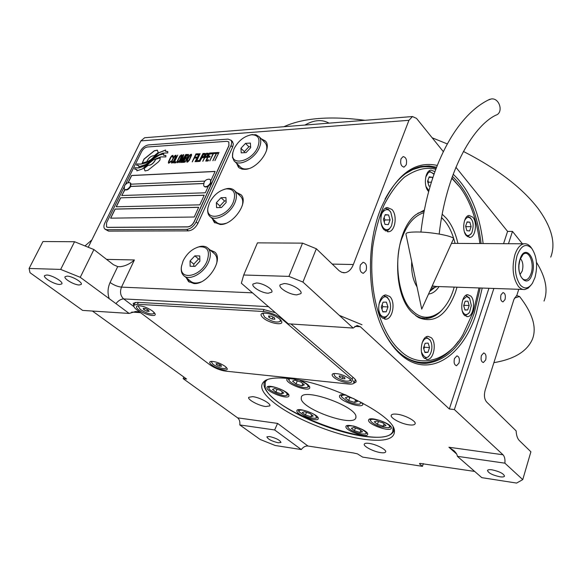 <?xml version="1.0" encoding="UTF-8"?>
<svg xmlns="http://www.w3.org/2000/svg" width="582" height="582" viewBox="0 0 582 582"><rect width="100%" height="100%" fill="white"/><g stroke="black" fill="none" stroke-linecap="round" stroke-linejoin="round"><path stroke-width="0.87" d="M482.202 288.054L476.207 313.582C462.45 357.763 427.137 379.981 399.63 353.63C393.701 348.08 388.492 340.79 383.989 331.769C367.526 299.694 365.816 246.448 380.344 209.84L380.643 209.062C395.644 174.956 414.508 160.406 437.22 165.426M480.179 287.981L474.308 312.81C463.592 343.758 447.573 360.614 426.25 363.372C416.661 363.823 407.524 360.069 398.837 352.11C393.01 346.646 387.881 339.473 383.451 330.591L382.447 328.517M363.997 439.286C335.741 435.445 295.292 419.229 275.09 403.595C261.376 392.901 258.204 385.153 265.567 380.344C270.012 378.045 277.469 377.42 287.923 378.46C327.339 381.661 393.898 414.726 394.443 430.593C394.974 439.112 384.826 442.007 363.997 439.286M393.97 428.999L393.41 431.713C390.158 436.98 380.381 438.53 364.07 436.34C336.425 432.644 296.82 416.763 277.097 401.42C266.491 393.199 262.344 386.564 264.657 381.516L265.487 380.388M459.009 363.037C459.853 358.963 459.147 356.577 456.906 355.871L454.469 358.527C453.618 362.601 454.316 364.994 456.557 365.707L459.009 363.037M256.473 282.968L253.039 284.009C250.995 286.628 261.791 293.139 268.229 293.219L271.75 292.171C273.816 289.589 262.918 282.998 256.473 282.968M67.105 276.115L65.119 276.668C63.278 278.582 74.096 284.969 79.167 284.991L81.211 284.438C83.081 282.561 72.183 276.101 67.105 276.115M284.14 283.55L280.138 284.773C277.905 287.726 289.574 294.768 296.769 294.863L300.879 293.634C303.135 290.724 291.342 283.579 284.14 283.55M59.699 284.489C54.359 284.467 42.653 277.578 44.618 275.577L46.64 275.024C51.98 275.002 63.78 281.972 61.779 283.929L59.699 284.489M302.538 243.138L257.448 242.861L243.698 275.01L241.363 283.238L288.294 323.818L353.165 328.052L302.931 282.066L288.927 276.385L302.538 243.138L316.346 248.754L339.139 270.732L341.743 272.318L344.973 272.718L343.009 272.667M302.931 282.066L316.346 248.754M353.165 328.052L357.093 325.491L360.309 326.706L449.319 408.986L488.924 288.286M366.093 270.601C367.133 265.785 366.122 263.02 363.059 262.293L360.404 264.941C359.356 269.757 360.36 272.536 363.408 273.271L366.093 270.601M406.214 164.866C407.16 160.021 406.127 157.264 403.115 156.58L401.02 158.784C400.067 163.637 401.093 166.401 404.097 167.092L406.214 164.866M492.088 469.834C489.447 469.47 487.912 469.667 487.49 470.431C488.247 472.977 492.365 475.087 499.836 476.774C502.513 477.153 504.07 476.956 504.507 476.185C503.728 473.632 499.589 471.515 492.088 469.834M269.575 436.529L266.876 436.856C267.829 439.17 271.612 441.149 278.225 442.793L280.975 442.473C280.015 440.152 276.217 438.173 269.575 436.529M485.686 359.945C486.479 355.966 485.825 353.638 483.7 352.947L481.409 355.529C480.601 359.509 481.263 361.851 483.38 362.542L485.686 359.945M505.031 299.541C505.794 295.54 505.118 293.212 503.001 292.542L500.964 294.885C500.193 298.886 500.869 301.221 502.986 301.898L505.031 299.541M449.319 408.986L454.375 409.561L493.871 288.454M508.464 243.705L512.48 231.396L507.584 231.403L503.561 243.676M307.965 446.023L277.578 423.405L274.653 429.96L239.799 424.933L260.132 439.461L275.206 445.492L301.309 449.559C303.258 446.983 305.477 445.812 307.965 446.023L353.325 452.934L357.428 453.851L362.651 457.11L422.445 466.335L419.782 464.138L419.469 463.599L420.029 463.403L419.782 464.138M239.799 424.933C240.17 421.724 239.442 419.36 237.609 417.847L183.134 378.627L183.825 377.034M301.309 449.559L274.653 429.96M544.024 301.069C548.266 290.243 545.756 277.316 536.48 262.286M454.375 409.561L503.001 454.768L448.918 447.245L454.004 450.701C456.113 452.818 457.241 454.688 457.379 456.324L481.801 477.655L516.576 483.067L522.752 479.619L530.893 451.785L519.34 440.574C517.434 438.588 516.365 435.365 516.139 430.898L486.668 402.038C484.362 399.267 483.853 395.345 485.148 390.267L513.921 299.432L516.612 295.583L519.581 296.5C532.734 313.451 536.997 327.724 532.37 339.313C526.965 351.477 514.139 359.254 493.892 362.659M519.581 296.5L514.452 298.071M422.445 466.335L423.354 463.607M474.672 471.427L420.029 463.403M512.48 231.396L522.396 243.785M503.001 454.768C504.609 456.506 505.241 459.314 504.892 463.177L522.752 479.619M92.422 311.043L186.582 379.02L183.134 378.627M133.955 306.67L123.675 298.93C120.43 295.867 119.71 291.931 121.514 287.115L134.391 259.958C130.099 263.828 125.37 266.076 120.19 266.702L117.71 266.614L113.395 264.679L93.92 249.554L80.251 277.308L60.674 269.415L74.561 241.734L93.92 249.554M212.277 218.534L214.227 222.266L220.236 224.507C233.164 225.183 249.176 202.049 240.999 194.694L236.452 192.431M237.318 193.253L241.101 194.81M213.172 219.334L215.027 222.964M268.695 306.685L123.675 298.93C121.005 298.973 118.43 300.545 115.964 303.637L129.146 313.436L82.644 310.41L30.009 272.696L29.1 268.455L60.674 269.415M129.146 313.436L135.65 311.479L139.651 311.974M275.301 312.68L262.817 309.311L137.046 302.313L133.22 303.302L133.758 305.899M353.769 383.334L355.966 382.119C356.46 381.057 355.74 379.682 353.805 377.987L291 323.999M265.807 406.542L269.808 405.894C271.547 403.777 259.623 397.324 252.653 396.64L248.761 397.295C247.059 399.448 258.837 405.814 265.807 406.542M380.693 452.629C383.48 453.022 385.124 452.811 385.619 451.988C387.088 449.937 376.285 444.284 369.134 443.389C366.405 443.026 364.798 443.244 364.325 444.044C362.877 446.118 373.549 451.697 380.693 452.629M409.328 424.882C412.543 425.26 414.457 424.933 415.061 423.9C416.799 421.361 404.963 415.002 396.902 414.188C393.759 413.838 391.897 414.173 391.315 415.177C389.605 417.752 401.274 424.009 409.328 424.882M186.247 277.672L188.452 281.441L193.901 283.558C207.294 284.933 223.968 259.688 214.831 252.101L209.964 249.896M210.873 250.689L214.896 252.173M187.186 278.436L189.325 282.146M261.973 139.564L265.523 141.15M237.485 164.204L239.086 167.754M236.634 163.375L238.358 167.063L239.406 167.994L242.09 169.151L244.826 169.355C257.331 169.449 272.74 148.09 265.399 140.997L261.143 138.712M344.973 272.718C348.582 272.114 351.368 269.386 353.347 264.534L408.942 120.314L412.463 116.546L416.508 118.364L443.28 151.589M88.238 247.255L140.888 140.895L144.663 137.738L145.653 137.665M455.902 167.252L507.584 231.403M453.167 174.222C469.492 189.441 479.473 212.554 483.111 243.56M385.051 199.117C395.229 180.202 407.327 169.311 421.353 166.459L429.007 165.914L436.529 167.194M452.389 176.346C467.972 191.347 477.538 213.754 481.088 243.552M74.561 241.734L42.952 241.537L29.1 268.455M243.698 275.01L288.927 276.385M115.964 303.637L80.251 277.308M504.892 463.177L457.379 456.324M361.982 324.741L339.321 315.386M159.999 159.941L160.181 157.78L155.547 159.235L155.234 160.297C153.168 163.775 150.782 165.448 148.075 165.317L144.147 168.562L145.078 170.955L147.937 170.293L158.377 161.941L159.999 159.941M144.991 170.875L144.06 168.489L147.988 165.244C150.694 165.368 153.081 163.695 155.147 160.225L155.547 159.235M196.156 221.953L231.207 145.1L231.767 142.423L231.185 140.349L228.071 139.105L148.454 144.918C145.034 145.544 142.197 147.821 139.949 151.764L104.891 222.855C103.603 225.634 103.581 227.693 104.811 229.017L106.812 229.715L186.662 229.388C190.569 228.922 193.733 226.442 196.156 221.953L197.865 223.452L232.604 147.151L233.367 144.001L232.334 141.426M197.865 223.452C195.45 227.94 192.286 230.414 188.379 230.872L108.55 231.112L105.073 229.228M203.693 183.483L130.768 186.386C128.811 189.426 126.891 190.525 125.006 189.688L121.733 195.516L205.322 192.795L208.334 186.218M130.724 186.466L203.678 183.563M110.718 218.163L115.163 209.127L198.651 207.345M116.32 206.785L120.714 197.836L204.18 195.276M128.156 182.712L131.67 175.56L215.071 171.494M124.81 189.521L121.864 195.508M110.595 218.163L194.228 217.013L198.695 207.265L115.076 209.054L110.595 218.163M131.234 184.174L204.835 181.111M124.162 187.04L106.564 222.768L106.513 226.871L107.859 227.336L187.702 226.842C190.299 226.529 192.409 224.878 194.024 221.895L228.879 145.631L228.864 141.964L226.936 141.31L147.311 146.999C145.027 147.413 143.136 148.934 141.637 151.567L125.625 184.072M120.627 197.764L116.189 206.785L199.801 204.842L204.224 195.196L120.714 197.836M211.055 180.275L215.114 171.406L131.583 175.48L128.011 182.748M153.357 158.755L144.678 165.834L138.749 167.849L134.857 167.762L134.849 169.326L136.857 169.391L136.85 170.846L142.343 168.962L153.212 159.934L160.697 156.936L165.87 156.9L165.841 155.423L163.724 155.379L163.695 153.874L159.359 154.965L153.357 158.755L144.765 165.914L138.829 167.929L134.944 167.842L134.937 169.326M154.165 156.58L151.094 159.475L145.733 162.873L140.728 164.037L136.726 163.957L136.726 165.397L138.785 165.463L138.778 166.823L145.871 164.459L156.034 156.114L162.705 153.168L167.783 152.921L167.754 151.465L165.63 151.429L165.601 150.003L158.748 152.768L151.182 159.555L145.82 162.953L140.815 164.117L136.814 164.029L136.814 165.404M158.239 152.455L157.307 150.156L154.339 150.745L144.038 159.017L142.226 163.127L146.78 161.701C148.621 157.737 151.131 155.736 154.325 155.7L158.239 152.455M170.621 161.963L171.079 161.127L169.718 162.182L168.984 162.058L169.071 161.243L171.268 156.907L172.512 156.347L172.912 157.293L172.992 155.35L171.057 156.602L168.62 161.432L168.678 163.215L170.621 161.963M175.888 155.168L174.003 156.412L171.566 161.258L171.632 163.047L172.534 162.829L173.96 161.119L176.15 156.282L176.12 155.314L175.073 155.467L173.189 158.006L171.472 162.945M177.779 155.045L173.654 162.931L175.931 162.8L176.411 161.789L174.513 161.905L177.779 155.045M181.715 154.797L179.823 156.056L177.386 160.916L177.219 162.56L177.968 162.684L179.802 160.778L181.984 155.918L181.955 154.943L180.893 155.096L179.001 157.649L177.466 160.996L177.299 162.611M181.286 162.494L185.134 156.209L182.566 162.422L186.313 154.506L185.738 154.543L181.431 161.665L183.817 154.667L183.243 154.703L179.496 162.596L182.828 156.354L180.776 162.524L181.286 162.494M187.04 158.384L188.612 154.528L186.822 154.477L183.083 162.393L185.025 162.116L187.04 158.384M191.267 154.194L189.354 155.459L186.917 160.363L186.764 162.014L187.528 162.138L189.376 160.217L191.551 155.321L191.514 154.339L190.438 154.492L188.532 157.067L187.004 160.443L186.844 162.065M192.198 161.869L194.344 158.108L196.039 158.006L196.512 156.987L194.817 157.089L195.85 154.885L197.807 154.768L198.287 153.75L195.938 153.895L192.198 161.869M195.072 161.701L199.204 153.692L195.072 161.701M200.121 153.633L195.988 161.65L198.346 161.52L198.826 160.494L196.854 160.603L200.121 153.633M198.877 161.49L203.009 153.452L198.877 161.49M204.784 155.823L205.366 153.466L203.533 153.415L199.793 161.432L201.867 157.824L203.46 157.562L204.784 155.823M207.767 155.634L208.349 153.277L206.508 153.226L202.769 161.265L204.835 157.642L206.443 157.38L207.767 155.634M208.152 160.959L208.632 159.926L206.632 160.043L207.905 157.293L209.636 157.191L210.117 156.158L208.385 156.267L209.411 154.041L211.412 153.917L211.884 152.891L209.491 153.037L205.752 161.09L208.152 160.959M214.569 153.553L214.962 152.695L212.423 152.855L212.023 153.713L213.092 153.641L209.76 160.865L213.499 153.619L214.569 153.553M217.661 153.357L218.054 152.499L215.5 152.659L215.107 153.517L216.177 153.452L212.845 160.69L216.584 153.422L217.661 153.357M214.867 160.574L218.999 152.44L214.867 160.574M174.571 156.383L175.582 156.318L175.24 157.795L173.298 161.483L172.112 162.043L172.279 160.406L174.571 156.383M180.391 156.02L181.409 155.954L181.075 157.438L179.132 161.141L177.939 161.701L178.099 160.065L180.391 156.02M185.622 157.817L186.735 155.459L187.957 155.379L187.862 156.369L186.844 157.737L185.622 157.817L187.2 157.642L187.957 155.379M186.444 159.235L185.44 161.105L183.948 161.352L185.141 158.821L186.364 158.748L186.356 159.817L185.251 161.367L183.948 161.352M189.936 155.423L190.969 155.358L190.641 156.849L188.699 160.588L187.491 161.149L187.644 159.497L189.936 155.423M203.875 156.536L202.34 156.798L203.533 154.245L204.908 154.325L204.471 155.67L203.678 156.805L202.34 156.798M206.85 156.362L205.315 156.616L206.508 154.055L207.767 153.975L207.687 154.979L206.937 156.442L205.315 156.616M228.828 141.928L228.966 145.711L194.112 221.968C192.504 224.958 190.394 226.609 187.79 226.922L107.946 227.409L106.644 226.973M163.702 153.961L159.446 155.045L153.444 158.835M163.724 155.379L165.848 155.496M136.857 169.391L136.937 170.832M165.601 150.091L158.835 152.848L154.252 156.653M138.785 165.463L138.865 166.823M167.754 151.546L165.63 151.429M157.395 150.236L154.419 150.825L144.125 159.097L142.284 163.12M160.21 157.868L155.634 159.315M170.701 161.149L169.806 162.262L168.984 162.058M168.351 162.749L168.518 163.113M168.424 162.094L168.438 162.822M168.62 161.432L168.511 162.174M168.955 160.603L168.7 161.512M170.148 158.108L169.042 160.683M170.613 157.271L170.235 158.188M171.057 156.602L170.693 157.351M171.625 155.918L171.137 156.682M172.032 155.569L171.712 155.998M172.992 155.35L172.512 155.467M172.716 156.82L172.658 157.307M172.687 156.5L172.803 156.9M175.582 156.318L173.749 161.054L172.701 162.087L171.937 161.891M176.375 161.876L174.513 161.905M177.736 155.132L173.778 162.924M181.409 155.954L179.583 160.712L178.536 161.752L177.765 161.549M186.269 154.594L181.431 161.665M183.788 154.754L183.33 154.783L179.627 162.589M182.828 156.354L180.893 162.516M185.134 156.209L182.311 162.436M188.612 154.55L186.909 154.557L183.206 162.385M186.364 158.748L186.531 159.315M190.969 155.358L189.15 160.152L188.088 161.199L187.309 160.996M196.476 157.075L194.817 157.089M198.244 153.837L196.025 153.975L192.322 161.861M199.16 153.779L195.196 161.694M198.782 160.581L196.854 160.603M200.077 153.721L196.112 161.643M202.965 153.539L199 161.483M205.366 153.495L203.62 153.495L199.924 161.425M204.784 154.165L203.962 156.623M208.349 153.313L206.588 153.313L202.892 161.258M207.767 153.975L206.937 156.442M210.073 156.252L208.385 156.267M211.848 152.979L209.571 153.124L205.883 161.083M208.589 160.014L206.632 160.043M214.925 152.782L212.503 152.935L212.154 153.706M213.092 153.641L209.884 160.858M218.017 152.586L215.587 152.739L215.231 153.51M216.177 153.452L212.968 160.683M218.956 152.528L214.991 160.567M204.224 186.386L204.471 186.618C206.646 187.68 208.793 186.538 210.917 183.192L210.735 179.911M209.52 179.191C207.09 179.089 205.293 180.1 204.129 182.21L203.627 185.243L204.078 186.255C206.254 187.317 208.4 186.175 210.524 182.828L210.488 179.678L208.923 179.169M130.703 183.214L130.768 186.386M124.199 188.51L124.613 189.354C126.498 190.183 128.411 189.085 130.368 186.044L130.426 182.981L129.226 182.595L127.131 183.046L124.686 185.345L124.213 188.575M129.197 182.595L129.655 182.61M304.917 125.057C313.989 119.87 322.028 119.237 329.048 123.151M283.841 126.723C303.258 117.92 330.343 115.782 365.096 120.299M432.164 137.796L447.238 143.907M463.396 151.436C497.486 168.882 522.44 187.993 538.277 208.771C551.816 227.438 555.97 243.56 550.739 257.128M316.055 124.177L323.192 123.61M267.349 379.566L265.268 381.777L265.159 387.619C272.631 413.089 384.717 452.061 392.777 431.488L393.105 427.13M287.253 378.395L286.766 379.871C287.748 384.513 308.307 391.853 309.697 388.048L309.77 387.117C308.882 384.978 305.71 382.73 300.261 380.381M318.274 418.145C317.721 414.166 297.999 407.094 296.907 410.477L296.871 411.285C297.693 415.322 317.081 422.226 318.223 418.88L318.274 418.145M367.7 433.983C367.642 430.033 347.025 422.801 345.955 426.337L345.89 426.992C346.225 431 366.493 438.071 367.62 434.558L367.7 433.983M391.395 427.748C391.599 423.521 369.825 415.97 368.653 419.848L368.559 420.488C368.668 424.78 390.064 432.15 391.308 428.308L391.395 427.748M345.526 394.807C342.187 394.334 340.194 394.611 339.553 395.644L339.459 396.466C339.888 401.1 361.458 408.608 362.833 404.599L362.608 403.028M288.941 395.178C288.083 390.908 268.207 383.698 267 387.205L266.978 388.201C268.12 392.53 287.639 399.572 288.898 396.095L288.941 395.178M355.958 416.479L355.755 418.145C352.583 427.028 303.309 409.735 301.221 399.085L301.352 396.931C304.182 387.845 355.638 406.207 355.958 416.479M276.945 387.845C271.474 386.31 268.826 386.463 268.993 388.31L269.08 388.514C267.938 389.933 282.416 396.946 286.279 395.491L287.29 394.123C286.024 391.919 282.576 389.831 276.945 387.845M268.244 386.746L269.037 388.42M286.904 395.243L288.621 394.545M281.55 393.876L283.761 393.003L280.328 390.318L274.668 388.521L272.492 389.423L275.941 392.093L281.55 393.876L282.335 391.89M275.941 392.093L277.054 389.278M299.534 410.23L298.937 411.656L304.088 415.461C307.572 417.338 311.457 418.283 315.742 418.283C317.081 416.676 315.64 414.922 311.421 413.009C306.212 410.659 302.247 409.728 299.534 410.23M298.064 409.786L298.893 411.569M316.295 418.058L317.896 417.396M313.225 416.006L309.995 413.489L304.481 411.721L302.24 412.485L305.477 414.995L310.948 416.748L313.225 416.006M310.948 416.748L311.69 414.806M305.477 414.995L306.481 412.362M349.382 428.985C352.881 431.458 357.064 433.139 361.931 434.019L365.096 434.005C370.516 433.088 355.187 425.391 351.892 425.951C348.807 425.58 347.519 426.104 348.029 427.53L349.382 428.985M365.656 433.765L367.271 433.066M347.105 425.617L347.978 427.421M359.458 429.32L353.841 427.515L351.346 428.221L354.445 430.695L360.018 432.484L362.542 431.808L359.458 429.32M360.018 432.484L360.775 430.382M354.445 430.695L355.413 428.025M380.512 426.744L388.572 427.799L389.656 426.65C389.998 425.326 386.688 423.252 379.733 420.444C372.953 418.894 369.919 418.953 370.632 420.604L370.836 421.172C372.407 423.238 375.63 425.1 380.512 426.744M389.213 427.523L390.973 426.73M369.81 419.062L370.77 421.041M376.976 420.997L374.277 421.761L377.42 424.365L383.254 426.22L385.99 425.486L382.861 422.867L376.976 420.997M383.254 426.22L384.076 423.878M377.42 424.365L378.446 421.463M346.319 395.156C342.558 394.756 341.052 395.418 341.801 397.128L347.047 401.1C352.336 403.544 356.628 404.541 359.923 404.097L360.927 402.14M361.735 403.377L362.506 402.977M340.739 394.822L341.729 396.989M345.337 397.761L348.691 400.547L354.693 402.438L357.384 401.558L354.038 398.757L347.992 396.859L345.337 397.761M348.691 400.547L349.833 397.441M354.693 402.438L355.566 400.038M289.487 378.635L289.007 380.315C290.964 383.916 301.92 387.765 304.102 387.554L306.852 387.488C308.627 386.855 308.424 385.64 306.248 383.836L299.846 380.293M288.126 378.482L288.956 380.199M307.572 387.205L309.442 386.404M296.056 383.953L301.934 385.808L304.342 384.855L300.829 382.025L294.907 380.155L292.535 381.137L296.056 383.953L297.249 380.897M301.934 385.808L302.786 383.603M435.736 169.289C426.366 166.707 415.934 169.333 404.432 177.161C396.96 183.941 390.173 193.224 384.076 205.017C378.722 218.068 374.91 232.218 372.655 247.466C367.322 303.528 386.906 339.175 399.587 349.993C417.811 369.09 447.347 362.455 463.061 334.381L473.319 311.741L478.993 287.945M479.903 243.545C476.673 219.145 469.943 200.281 459.715 186.946L451.719 178.23M459.715 186.946L451.843 177.874M442.225 214.234L446.336 218.243C451.676 224.587 455.524 232.975 457.889 243.414M456.994 287.188L455.422 292.404C446.576 315.415 434.354 323.832 418.742 317.663L412.689 313.058C391.017 293.91 393.265 230.654 416.137 214.503L424.38 210.066M441.614 217.559L443.593 219.698M441.753 310.315C437.184 315.233 432.208 317.947 426.824 318.449L420.859 317.903L415.701 315.691M417.774 213.274L424.191 211.048M436.114 168.285C430.898 166.612 425.588 166.277 420.182 167.281L412.762 169.595L405.494 173.683M401.842 354.722C409.328 360.287 417.068 362.877 425.056 362.491C437.599 361.531 448.707 354.467 458.383 341.292M434.885 171.595L430.92 170.111C425.107 170.679 423.238 185.854 428.352 191.231L428.65 191.565M472.795 217.166L469.092 215.435C463.628 215.74 461.628 230.734 466.408 235.732L470.001 237.398C475.487 237.114 477.516 222.288 472.795 217.166M470.874 296.107L467.659 294.659C461.933 294.659 459.453 310.562 464.472 315.269L467.572 316.652C473.319 316.666 475.821 300.938 470.874 296.107M431.306 337.713L428.032 336.352C421.608 336.192 418.611 353.405 424.271 358.156L427.414 359.45C433.866 359.632 436.886 342.602 431.306 337.713M389.787 296.522L385.808 294.936C378.867 295.038 375.943 312.527 382.039 317.685L385.859 319.191C392.835 319.14 395.804 301.832 389.787 296.522M391.919 209.455L387.248 207.527C380.672 208.05 378.424 224.39 384.193 229.883L388.703 231.738C395.309 231.258 397.615 215.1 391.919 209.455M423.892 212.612C414.406 215.842 407.305 223.874 402.591 236.714C392.945 258.408 398.532 299.737 412.252 310.613C420.75 318.994 430.025 319.416 440.079 311.865C446.758 305.572 451.457 297.315 454.193 287.093M417.112 316.688L417.665 316.935M424.205 318.463L430.906 317.437L436.791 314.295M455.08 243.4C452.527 233.338 448.926 225.692 444.284 220.469L441.593 217.704M411.721 261.602C411.139 271.721 412.914 280.168 417.054 286.955M439.039 286.577C436.02 291.16 432.521 293.648 428.548 294.048M434.245 287.886L429.683 291.531M434.478 287.69L430.367 290.032M378.693 309.238C379.297 312.709 380.206 314.884 381.414 315.764C384.236 318.012 386.826 317.11 389.176 313.051L389.656 311.894C391.009 307.856 390.842 303.928 389.147 300.108L387.823 298.29C385.058 295.03 382.098 296.995 378.933 304.182M389.002 299.817L387.197 297.126L383.778 295.627M382.687 318.23L385.801 317.401L388.376 314.433M381.275 307.056L382.832 311.887L386.179 311.814L387.961 306.94L386.419 302.123L383.072 302.16L381.275 307.056M387.961 306.94L382.789 306.685L382.141 304.692M381.916 309.049L382.789 306.685M386.179 311.814L382.752 311.632M421.47 352.103C424.176 357.675 426.701 358.927 429.029 355.849L430.127 354.343C431.989 350.553 432.382 346.69 431.313 342.747L430.491 340.805C428.498 337.873 426.337 337.502 424.016 339.692L422.125 342.791M430.273 340.383L426.148 336.963M424.634 358.483L428.337 356.802L429.334 355.5M424.904 352.525L427.93 352.306L429.545 347.6L428.156 343.089L425.129 343.278L423.492 348L424.904 352.525M427.93 352.306L424.758 352.059M429.545 347.6L424.482 347.221L424.147 346.123M423.834 349.098L424.482 347.221M462.268 310.919C464.276 315.313 466.72 315.735 469.594 312.192L471.325 305.514L469.652 298.435L466.662 296.5L462.741 299.905M465.047 315.808L468.881 313.196M469.398 298.028L465.927 295.3M467.702 309.959L469.179 305.55L467.913 301.178L465.171 301.214L463.687 305.645L464.96 310.024L467.702 309.959L464.902 309.828M469.179 305.55L464.225 305.317L464.021 304.626M463.883 306.336L464.225 305.317M464.443 231.963L465.716 234.117C467.171 236.379 469.201 235.965 471.798 232.873C473.726 226.376 473.537 221.771 471.231 219.072L471.005 218.781C468.561 216.373 466.371 217.086 464.429 220.927M467.433 236.692L471.136 233.891M471.02 218.752L470.351 217.806L467.404 216.162M471.1 226.653L469.841 222.149L467.106 221.902L465.622 226.194L466.888 230.712L469.63 230.93L471.1 226.653L466.138 226.674L465.833 225.576M469.841 222.149L467.011 222.171M465.927 227.293L466.138 226.674M425.995 186.531L428.89 190.67M433.648 173.996L429.138 170.926M433.903 174.374L433.757 174.163C431.335 171.821 429.443 171.443 428.09 173.036L425.718 177.154M432.542 178.434L432.208 177.27L429.196 176.855L427.566 181.271L428.97 186.095L430.134 186.247M432.208 177.27L428.992 177.394M431.357 182.151L428.519 182.253L427.937 180.26M428.148 183.265L428.519 182.253M380.977 222.266C382.003 226.856 383.851 229.323 386.521 229.672C388.521 229.81 390.216 228.413 391.613 225.481L392.697 220.134L390.835 212.401C387.386 206.13 380.846 211.986 380.934 217.137M385.473 230.967L388.536 229.948L390.922 226.849M390.777 212.299L388.354 209.287L385.277 208.334M385.219 214.642L383.422 219.363L384.978 224.368L388.318 224.623L390.093 219.916L388.55 214.94L385.219 214.642M388.55 214.94L385.088 214.984M390.093 219.916L384.913 219.967L384.142 217.479M384.2 221.851L384.913 219.967M520.33 285.064C524.52 289.429 528.565 288.803 532.45 283.194L534.989 277.505C537.892 265.887 536.83 256.211 531.803 248.47C526.106 242.847 521.196 245.218 517.071 255.571C514.052 267.487 515.135 277.323 520.33 285.064M531.781 248.434L530.799 247.074C528.74 244.564 526.47 243.472 523.996 243.8C520.163 244.571 517.136 248.201 514.91 254.69C511.651 267.524 512.822 278.109 518.438 286.446C520.417 288.737 522.563 289.763 524.869 289.509L528.107 288.185L531.031 285.107M432.07 286.257L437.46 286.519M431.342 287.864L433.263 287.915L436.82 286.715M523.072 289.45L435.831 286.468L432.237 285.886M532.159 274.035C537.397 258.772 524.891 242.985 520.032 259.194C514.648 274.951 527.576 290.287 532.159 274.035M518.904 265.501L519.93 259.783L522.971 254.567C528.682 248.921 534.691 263.129 531.104 273.438C529.183 278.829 526.63 280.815 523.444 279.396C520.657 277.447 519.137 273.496 518.86 267.56M520.373 258.546C522.905 261.464 523.531 265.596 522.25 270.95L520.046 274.566M518.969 264.672L518.889 268.397M248.783 168.598C245.007 169.471 242.156 168.896 240.228 166.867L234.597 161.389M266.411 150.876C267.196 147.457 266.782 144.773 265.166 142.83L264.657 142.306M251.431 134.777C244.04 136.232 238.249 140.888 234.066 148.73L232.778 152.768C229.657 166.641 251.73 161.956 257.739 147.181C260.62 138.967 258.51 134.835 251.431 134.777L255.847 134.711L259.15 136.675C261.245 139.324 261.289 143.034 259.281 147.813C254.756 158.922 238.831 167.07 234.066 160.872L232.458 157.278L232.851 152.389M252.501 134.522L250.165 134.973M250.697 147.646L250.369 143.056L245.495 143.398L240.933 148.286L241.224 152.87L246.106 152.571L250.697 147.646M240.933 148.286L244.338 151.662L244.404 152.673M245.495 143.398L248.878 146.788L244.338 151.662M250.631 146.671L248.878 146.788M225.729 223.364C221.567 224.608 218.366 224.143 216.126 221.982L210.298 216.759M242.352 205.395C243.181 201.598 242.672 198.644 240.817 196.556L240.213 195.988M226.085 188.903C218.985 190.59 213.441 195.254 209.462 202.885L208.036 207.498C205.06 221.837 227.009 217.573 233.237 202.303C236.357 193.115 233.971 188.648 226.085 188.903L227.14 188.59C230.305 188.132 232.764 188.801 234.51 190.598C236.932 193.486 237.034 197.596 234.808 202.943C230.196 214.212 214.751 222.259 209.666 216.191C207.956 214.358 207.338 211.79 207.818 208.494L208.116 207.032M227.14 188.59L224.623 189.215M226.158 202.478L225.925 197.567L221.022 197.705L216.358 202.718L216.555 207.629L221.458 207.527L226.158 202.478M216.358 202.718L219.923 205.977L219.989 207.556M221.022 197.705L224.572 200.986L219.923 205.977M226.085 200.95L224.572 200.986M201.096 281.906C196.541 283.623 192.969 283.339 190.372 281.048L184.327 276.101M216.606 263.704C217.479 259.47 216.839 256.233 214.707 253.992L213.994 253.381M198.906 246.877C192.155 248.812 186.895 253.468 183.126 260.852L181.533 266.163C178.761 280.975 200.543 277.127 206.981 261.347C210.371 251.024 207.679 246.201 198.906 246.877L199.924 246.506C203.373 245.793 206.093 246.382 208.08 248.274C210.902 251.417 211.077 255.993 208.596 262.002C203.889 273.416 188.983 281.368 183.585 275.497C181.635 273.555 180.886 270.776 181.337 267.145L181.62 265.603M199.924 246.506L197.24 247.343M199.881 261.202L199.742 255.942L194.825 255.854L190.045 260.991L190.139 266.258L195.057 266.374L199.881 261.202M190.045 260.991L193.784 264.126L193.835 266.345M194.825 255.854L198.549 259.005L193.784 264.126M199.822 259.034L198.549 259.005M352.161 379.195L282.008 319.103C276.406 314.826 270.121 312.287 263.166 311.486L137.403 304.284L133.955 305.172C133.336 306.336 134.413 307.98 137.177 310.119L209.927 364.834C214.823 368.188 220.076 370.298 225.678 371.156L348.727 384.033C351.688 384.316 353.485 383.945 354.111 382.912L352.161 379.195L352.896 377.201M279.629 318.958C273.933 314.855 268.353 312.912 262.882 313.138C260.307 313.822 260.416 315.422 263.21 317.939C269.393 323.468 284.54 326.08 281.433 321.017L279.629 318.958M152.6 311.072C147.173 307.449 142.255 305.674 137.832 305.761C135.657 306.336 136.072 307.827 139.083 310.235C144.991 314.898 157.118 317.517 154.994 313.633L152.6 311.072M349.84 378.962C344.26 375.092 338.819 373.302 333.515 373.593C331.565 374.175 331.667 375.426 333.821 377.347C339.233 382.207 354.089 384.949 351.208 380.504L349.84 378.962M225.176 366.369C219.901 362.935 215.107 361.291 210.8 361.429C209.091 361.931 209.425 363.132 211.812 365.023C217.086 369.206 229.082 371.854 227.053 368.355L225.176 366.369M154.39 312.716L154.143 313.291M139.324 305.71L138.385 305.965M153.852 312.148L154.048 313.502C151.145 314.738 146.591 313.422 140.386 309.544L138.254 306.256M149.116 311.37L148.381 310.039L145.413 308.562L143.179 308.424L143.921 309.762L146.882 311.232L149.116 311.37M146.882 311.232L147.61 309.653M143.921 309.762L144.503 308.504M226.434 367.497L226.238 367.955M212.124 361.342L211.492 361.487M226.034 367.089L226.172 368.115C223.343 369.235 218.97 367.999 213.063 364.405L211.361 361.8M221.473 366.311L220.971 365.198L218.25 363.859L216.046 363.641L216.562 364.754L219.276 366.085L221.473 366.311M219.276 366.085L219.872 364.659M216.562 364.754L216.991 363.735M280.822 320.136L280.568 321.024M264.686 313.029L263.093 313.596M279.942 319.234L280.459 321.293C276.828 323.039 271.576 321.664 264.708 317.183L262.977 313.873M274.871 319.227L274.42 317.779L271.256 316.157L268.542 315.997L269.008 317.445L272.158 319.06L274.871 319.227M272.158 319.06L272.987 317.045M269.008 317.445L269.575 316.055M350.575 379.668L350.364 380.344M335.065 373.44L334.01 373.811M349.928 379.042L350.284 380.541C346.777 382.076 341.765 380.788 335.247 376.67L333.886 374.139M344.951 378.809L344.726 377.623L341.845 376.168L339.197 375.907L339.437 377.092L342.311 378.54L344.951 378.809M342.311 378.54L342.98 376.743M339.437 377.092L339.859 375.972M488.254 100.046L491.317 98.933C499.771 97.761 503.837 113.054 495.689 115.243C471.682 127.072 445.928 173.829 439.184 234.029M405.916 234.015C405.901 232.727 409.321 232.051 416.174 231.985C431.982 231.789 456.652 236.692 453.313 239.275L421.717 309.151L405.916 234.015M84.979 245.939L91.861 239.937M354.838 326.357L360.309 326.706M277.578 423.405L237.609 417.847M516.794 295.51L518.758 289.305M252.559 292.841L121.514 287.115C117.724 286.7 113.919 285.165 110.085 282.503L117.71 266.614M131.721 312.083L140.546 312.65M353.347 264.534L332.242 264.09M140.888 140.895L408.942 120.314M134.391 259.958L106.571 259.376M109.278 298.893C107.408 293.343 107.677 287.879 110.085 282.503M448.918 447.245L456.535 453.909M106.812 229.715L108.55 231.112M186.662 229.388L188.379 230.872M231.003 145.573L232.604 147.151M282.008 319.103L282.212 318.609M137.403 304.284L138.283 302.378M263.166 311.486L264.017 309.413M456.179 365.671L456.557 365.707M393.41 431.713L393.839 430.484M300.879 293.634L301.04 293.248M343.496 272.732L344.486 272.762M362.812 273.249L363.408 273.271M403.573 167.114L404.097 167.092M214.918 222.884L214.227 222.266M189.252 282.095L188.452 281.441M238.94 167.631L238.358 167.063M144.663 137.738L412.463 116.546M383.451 330.591L383.989 331.769M417.745 362.644L426.25 363.372M120.183 266.702L117.884 266.643M230.981 140.087L232.574 141.666M210.873 180.042L210.488 179.678M130.826 183.323L130.426 182.981M265.268 381.777L265.916 380.162M393.199 430.273L393.796 428.556M355.951 417.607L355.755 418.145M426.315 318.419L426.824 318.449M416.479 316.135L418.742 317.663M420.182 167.281L417.607 167.398M470.001 237.398L469.128 237.398M467.572 316.652L466.72 316.601M427.414 359.45L426.424 359.37M385.859 319.191L384.651 319.125M388.703 231.738L387.459 231.738M389.147 300.108L388.689 299.177M430.491 340.805L429.989 339.837M469.652 298.435L469.07 297.482M471.231 219.065L470.605 218.134M433.757 174.163L433.146 173.24M390.835 212.401L390.318 211.484M451.457 243.378L523.996 243.8M531.803 248.463L530.799 247.074M522.643 278.807L523.444 279.396M259.15 136.675L265.166 142.83M232.778 152.768L232.545 153.786M234.51 190.598L240.817 196.556M208.036 207.498L207.818 208.494M208.08 248.274L214.707 253.992M181.533 266.163L181.337 267.145M355.34 379.573L354.22 382.607M135.264 302.356L133.955 305.172M490.008 99.187C456.084 114.778 428.621 167.325 420.91 232.087"/></g></svg>
